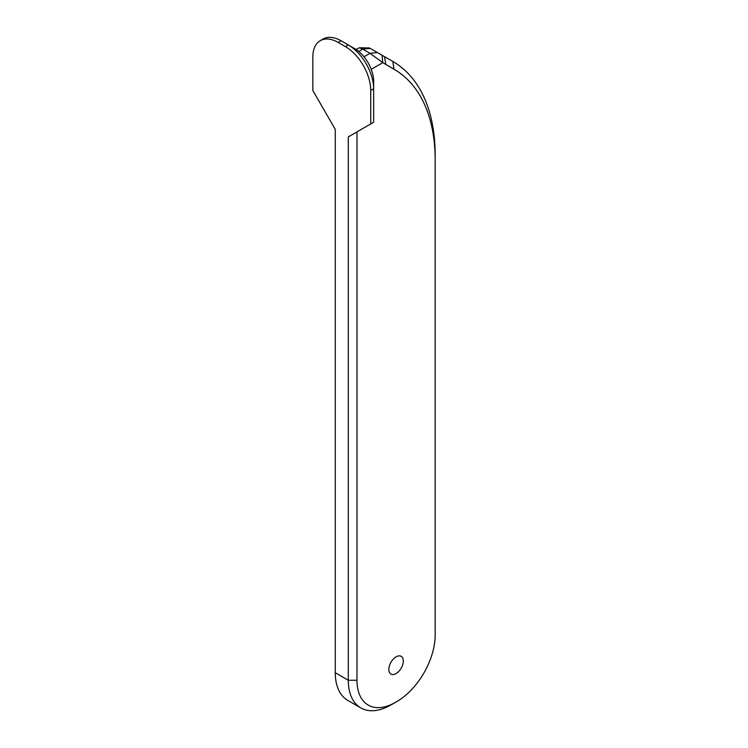 <?xml version="1.0" encoding="UTF-8"?>
<svg xmlns="http://www.w3.org/2000/svg" width="748" height="748" viewBox="0 0 748 748"><rect width="100%" height="100%" fill="white"/><g stroke="black" fill="none" stroke-linecap="round" stroke-linejoin="round"><path stroke-width="1.12" d="M360.807 707.907L347.783 700.39A60.401 34.876 -60 0 1 335.272 672.733L335.272 129.376L312.832 90.508L312.832 57.072A35.829 20.692 60 0 1 320.247 40.672L323.145 38.999A35.829 20.692 60 0 1 341.06 40.775L348.297 44.955A35.829 20.692 60 0 1 373.635 88.834L373.635 122.27L348.297 136.903L348.297 680.259A60.401 34.876 120 0 0 360.807 707.907A60.401 34.876 120 0 0 391.017 704.915L392.457 704.083A60.401 34.876 120 0 0 392.504 704.055M396.805 701.577L392.457 704.083L396.805 701.577A54.258 31.332 120 0 0 435.168 635.117L435.168 160.175A198.613 114.668 120 0 0 394.037 69.255L382.761 62.673L370.017 53.314L362.78 49.134L359.414 47.75L356.113 49.518M366.819 126.206L356.983 131.891L356.983 680.259A54.258 31.332 120 0 0 395.355 702.409L391.017 704.915M388.838 669.395A10.238 5.909 -60 0 1 393.308 659.091A10.238 5.909 -60 0 1 401.199 656.342A10.238 5.909 -60 0 1 401.199 668.17A10.238 5.909 -60 0 1 390.961 674.079A10.238 5.909 -60 0 1 388.838 669.395M370.746 123.944L370.746 90.508A35.829 20.692 60 0 0 345.408 46.619L338.161 42.44A35.829 20.692 60 0 0 320.247 40.672M369.886 48.218L392.765 61.43A204.756 118.221 120 0 1 435.168 155.163L435.168 160.175M348.297 136.903L356.983 131.891M354.767 48.685L348.297 44.955L354.767 48.685A26.694 15.409 60 0 1 373.635 81.373L373.635 88.834L370.746 90.508M335.272 672.733L348.297 680.259L356.983 680.259M382.088 55.259L382.761 62.673L371.232 69.33M370.195 48.396L362.78 49.134L358.741 51.462M377.431 52.575L370.017 53.314L363.986 56.792M384.5 56.652L385.772 64.478M392.765 61.43L394.037 69.255M341.06 40.775L338.161 42.44M348.297 44.955L345.408 46.619M359.414 47.75L369.447 47.965"/></g></svg>
